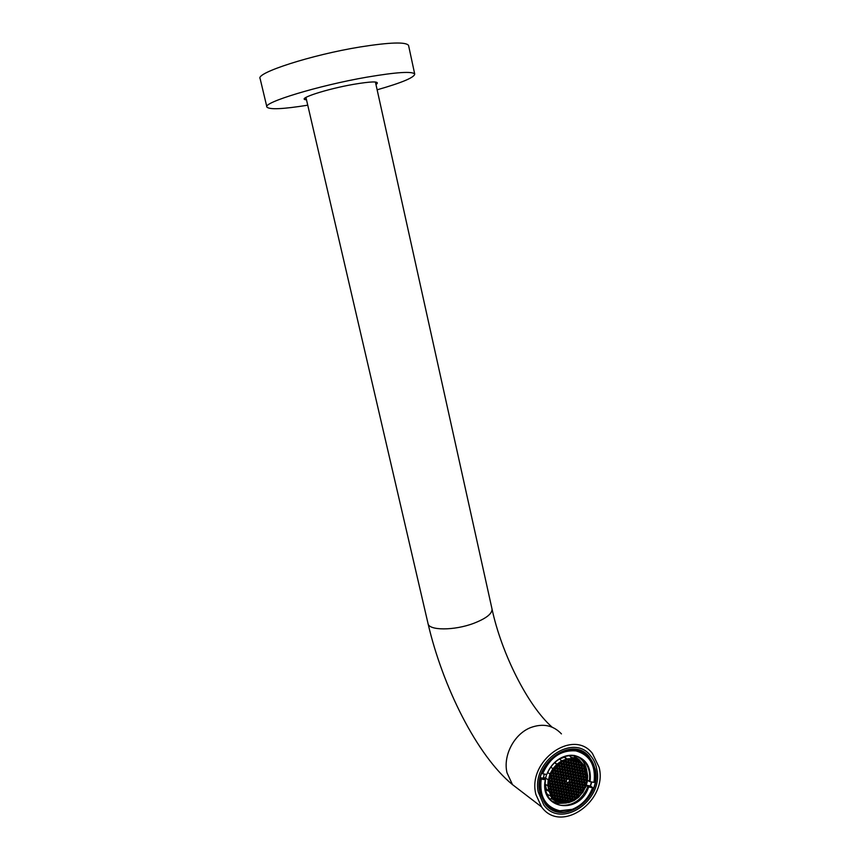 <?xml version="1.0" encoding="UTF-8"?>
<svg xmlns="http://www.w3.org/2000/svg" width="860" height="860" viewBox="0 0 860 860"><rect width="100%" height="100%" fill="white"/><g stroke="black" fill="none" stroke-linecap="round" stroke-linejoin="round"><path stroke-width="1.29" d="M595.206 768.958C603.01 798.424 561.87 827.567 544.982 803.692L540.005 792.877C532.104 763.39 572.567 734.633 589.433 756.95L595.206 768.958M535.952 794.64C526.89 760.896 573.136 728.022 592.422 753.435L599.108 767.27C608.02 800.982 560.892 834.361 541.563 806.906L535.952 794.64M306.515 99.846L305.493 99.695C297.323 98.567 326.821 88.989 353.428 84.366C371.122 81.388 378.991 81.173 377.024 83.7L375.949 84.452M307.751 105.189C283.069 109.145 269.459 109.768 266.912 107.081C262.429 102.662 318.576 85.495 366.854 77.163C396.417 72.154 412.37 71.111 414.713 74.046C414.423 77.475 401.889 82.732 377.131 89.806M266.858 106.866L260.128 78.626C255.355 73.035 311.524 54.814 360.136 46.967C389.902 42.269 406.049 41.764 408.565 45.44L408.64 45.806M565.751 760.025L562.999 760.928L563.859 762.132L565.289 761.595L565.611 759.928M548.379 805.874L544.821 803.014M544.305 774.064L543.294 778.171L545.519 779.773L540.607 778.999C538.994 788.33 540.628 796.274 545.509 802.832C549.142 807.368 553.786 810.109 559.441 811.023L572.072 809.593C581.747 805.626 588.616 798.338 592.68 787.706L588.627 787.018L586.015 785.481M541.757 773.355L542.66 773.796C549.938 757.466 561.042 749.823 575.963 750.887C589.917 754.994 595.937 765.486 594.024 782.363L590.057 781.697C591.551 767.561 586.434 758.842 574.706 755.542C570.32 754.8 565.901 755.51 561.44 757.671C555.56 760.692 551.045 765.4 547.895 771.807L546.766 774.473L547.895 771.807M594.024 782.363L594.153 782.278C595.84 772.474 593.97 764.239 588.552 757.574C585.155 753.683 580.93 751.274 575.867 750.318C560.666 749.135 549.4 756.886 542.079 773.581M587.498 780.213L589.283 781.417C590.487 773.678 588.96 767.163 584.682 761.885C581.897 758.681 578.425 756.682 574.265 755.918C569.976 755.198 565.654 755.897 561.3 758.004C555.56 760.949 551.142 765.55 548.056 771.818M545.519 779.773C544.358 787.212 545.745 793.522 549.658 798.725C552.593 802.369 556.345 804.573 560.903 805.325C573.039 806.003 582.026 799.811 587.853 786.739M551.841 801.047L558.355 803.433L566.267 803.025M587.025 773.108C586.66 768.012 585.004 763.701 582.07 760.186L579.479 757.692M541.187 779.214C539.263 796.543 545.455 807.067 559.763 810.765L572.222 809.346C581.768 805.444 588.552 798.241 592.551 787.76L592.583 787.674M548.046 806.54L552.464 808.712M590.519 786.083L591.734 781.976M595.228 770.506C601.43 799.585 561.494 826.557 545.186 803.487L539.972 791.297C533.705 762.196 572.964 735.622 589.24 757.165C592.368 760.842 594.367 765.292 595.228 770.506M538.22 791.963C531.566 761.046 573.244 732.827 590.53 755.661C593.873 759.584 596.001 764.314 596.915 769.872C603.505 800.757 561.053 829.427 543.735 804.874L538.22 791.963M578.49 750.264L582.349 752.575M586.402 755.403L582.811 752.005M545.294 779.891C539.048 809.668 579.5 815.678 588.627 787.018M589.283 781.417L590.057 781.697M546.766 774.473L542.66 773.796M591.465 781.933L590.304 785.933L592.723 787.588M590.304 785.933L586.09 785.245M543.294 778.171L540.478 777.709M559.989 783.847L559.097 782.826L557.688 783.352L557.194 784.954L558.14 785.965L559.548 785.395L559.989 783.847L558.731 782.955M557.495 783.944L559.548 785.395M558.226 780.095L559.505 780.998L559.011 782.568L556.979 781.127M559.011 782.568L557.603 783.095L556.689 782.052L557.183 780.482L558.591 779.955L559.505 780.998M556.474 778.268L558.516 779.697L557.097 780.224L556.183 779.182L556.678 777.612L558.086 777.096L559 778.139L558.516 779.697M557.71 777.225L559 778.139M559.054 778.805L561.086 780.235L559.677 780.762L558.763 779.719L559.258 778.149L560.666 777.633L561.58 778.676L561.086 780.235M560.29 777.773L561.58 778.676M562.139 782.159L564.182 783.6L562.784 784.159L561.849 783.159L562.332 781.557L563.73 781.03L564.633 782.052L563.364 781.17M564.182 783.6L564.633 782.052M561.333 775.827L562.73 775.312L563.644 776.354L563.16 777.913L561.752 778.429L560.838 777.386L561.333 775.827M561.118 776.494L563.16 777.913M562.354 775.451L563.644 776.354M562.644 774.957L561.236 775.473L560.322 774.43L560.817 772.871L562.214 772.345L563.128 773.398L562.644 774.957L560.602 773.538M561.827 772.495L563.128 773.398M563.913 780.794L564.396 779.225L565.805 778.708L566.708 779.751L566.224 781.31L564.816 781.826L563.913 780.794M564.192 779.891L566.224 781.31M565.418 778.848L566.708 779.751M565.751 774.591L567.804 776.01L568.256 774.441L566.976 773.559M565.547 775.225L567.804 776.01M567.084 776.29L566.375 776.558L565.461 775.516L565.955 773.957L567.321 773.43L568.256 774.441M564.751 768.883L566.804 770.28L567.256 768.722L565.966 767.84M564.547 769.517L566.804 770.28M566.095 770.571L565.375 770.829L564.461 769.786L564.955 768.227L566.321 767.7L567.256 768.722M563.386 767.313L564.697 768.206L563.784 767.163L562.386 767.679L561.892 769.238L562.805 770.28L564.214 769.764L562.161 768.367M564.697 768.206L564.214 769.764M558.237 772.323L559.645 771.807L560.559 772.85L560.064 774.419L558.656 774.935L557.742 773.892L558.237 772.323M558.022 772.989L560.064 774.419M559.258 771.947L560.559 772.85M555.098 782.815L556.517 782.288L557.43 783.331L556.936 784.9L555.528 785.427L554.614 784.384L555.098 782.815M554.904 783.449L556.936 784.9M556.151 782.428L557.43 783.331M553.055 779.02L554.345 779.923L553.421 778.88L552.012 779.407L551.518 780.977L552.432 782.019L553.851 781.493L551.808 780.041M554.345 779.923L553.851 781.493M556.689 771.495L558 772.398L557.506 773.968L556.097 774.484L555.173 773.43L555.667 771.871L557.076 771.345L558 772.398M555.463 772.538L557.506 773.968M559.57 771.549L558.162 772.065L557.237 771.011L557.731 769.453L559.14 768.937L560.053 769.979L559.57 771.549L557.516 770.13M558.742 769.076L560.053 769.979M563.73 763.067L565.794 764.465L566.245 762.895L564.945 762.014M563.526 763.701L565.794 764.465M565.074 764.744L564.364 765.002L563.45 763.959L563.934 762.39L565.31 761.874L566.245 762.895M556.162 768.528L557.474 769.431L556.56 768.378L555.151 768.904L554.657 770.463L555.571 771.517L556.99 771.001L554.937 769.582M557.474 769.431L556.99 771.001M550.787 774.301L552.84 775.752L551.421 776.268L550.497 775.225L550.991 773.656L552.41 773.129L553.335 774.183L552.84 775.752M552.034 773.269L553.335 774.183M549.723 782.363L551.765 783.825L550.346 784.352L549.433 783.309L549.927 781.74L551.335 781.213L552.26 782.267L551.765 783.825M550.98 781.353L552.26 782.267M548.659 787.867L550.217 789.007L550.669 787.459L549.422 786.556M550.669 787.459L549.766 786.427L548.519 786.889L548.981 789.512L550.217 789.007M548.906 783.686L550.174 784.6L549.68 786.169L548.39 785.234M549.68 786.169L548.486 786.61L548.379 783.879L549.25 783.557L550.174 784.6M549.013 778.741L548.702 780.289L549.164 778.848M550.12 775.118L550.733 773.634L550.25 775.204M554.399 770.452L552.98 770.968L552.475 770.388L554.141 768.023L554.893 768.883L554.399 770.452L553.055 769.517M553.969 768.249L554.893 768.883M558.548 765.712L557.13 766.228L556.463 765.454L558.581 763.615L558.548 765.712L557.183 764.776M558.43 763.734L559.032 764.142M563.096 760.874L564.579 761.874M563.784 760.584L565.289 761.595M576.2 770.119L577.49 770.99L576.555 769.979L575.168 770.528L574.716 772.097L575.652 773.108L577.028 772.549L574.985 771.173M577.49 770.99L577.028 772.549M573.652 769.571L574.942 770.442L574.491 772.011L572.438 770.625M574.491 772.011L573.104 772.559L572.169 771.549L572.62 769.99L574.007 769.431L574.942 770.442M574.147 772.43L575.437 773.301L574.501 772.291L573.115 772.839L572.663 774.409L573.599 775.419L574.975 774.86L575.437 773.301M572.932 773.473L574.975 774.86M574.652 775.279L575.931 776.15L574.996 775.139L573.609 775.698L573.158 777.257L574.082 778.268L575.469 777.709L573.426 776.311M575.931 776.15L575.469 777.709M570.879 775.774L572.921 777.171L571.534 777.73L570.599 776.72L571.062 775.161L572.448 774.602L573.384 775.612L572.104 774.742M572.921 777.171L573.384 775.612M570.384 772.925L572.427 774.322L571.04 774.882L570.105 773.871L570.567 772.301L571.954 771.742L572.889 772.753L572.427 774.322M571.599 771.882L572.889 772.753M570.825 775.075L569.89 774.064L568.503 774.613L568.041 776.182L568.987 777.193L570.374 776.634L570.825 775.075L569.546 774.193M568.32 775.225L570.374 776.634M570.051 777.053L571.32 777.924L570.384 776.913L568.997 777.472L568.546 779.042L569.481 780.052L570.868 779.493L568.825 778.074M571.32 777.924L570.868 779.493M569.825 769.259L568.879 768.249L567.492 768.808L567.03 770.366L567.976 771.388L569.363 770.829L569.825 769.259L568.535 768.388M567.31 769.431L569.363 770.829M569.32 766.4L568.385 765.389L566.998 765.938L566.536 767.507L567.471 768.517L568.868 767.969L569.32 766.4L568.03 765.529M566.804 766.572L568.868 767.969M571.879 766.948L570.943 765.938L569.557 766.486L569.094 768.055L570.029 769.066L571.427 768.517L571.879 766.948L570.588 766.077M569.363 767.131L571.427 768.517M571.921 767.679L573.975 769.066L574.437 767.496L573.502 766.486L572.115 767.034L571.653 768.603L572.588 769.614L573.975 769.066M573.136 766.625L574.437 767.496M575.695 767.27L576.995 768.13L576.544 769.7L574.491 768.324M576.544 769.7L575.157 770.248L574.222 769.238L574.673 767.679L576.06 767.12L576.995 768.13M580.027 771.528L579.092 770.517L577.716 771.076L577.264 772.635L578.189 773.645L579.575 773.086L580.027 771.528L578.737 770.667M577.533 771.71L579.575 773.086M578.017 774.559L580.059 775.935L578.683 776.494L577.748 775.483L578.21 773.925L579.586 773.366L580.511 774.376L580.059 775.935M579.231 773.516L580.511 774.376M579.049 765.83L578.113 764.82L576.727 765.368L576.275 766.926L577.211 767.937L578.587 767.389L579.049 765.83L577.737 764.959M576.544 766.024L578.587 767.389M575.2 764.411L576.501 765.282L576.049 766.841L573.996 765.475M576.049 766.841L574.663 767.389L573.728 766.378L574.179 764.82L575.566 764.271L576.501 765.282M568.815 763.443L567.869 762.422L566.482 762.981L566.02 764.551L566.966 765.561L568.353 765.013L568.815 763.443L567.503 762.573M566.288 763.626L568.353 765.013M573.448 761.777L572.513 760.767L571.115 761.315L570.664 762.874L571.599 763.895L572.986 763.347L573.448 761.777L572.136 760.907M570.922 761.971L572.986 763.347M575.996 762.325L575.061 761.315L573.674 761.863L573.222 763.433L574.147 764.443L575.534 763.895L575.996 762.325L574.684 761.466M573.48 762.53L575.534 763.895M576.039 763.175L578.103 764.54L578.554 762.971L577.243 762.111M578.554 762.971L577.619 761.96L576.243 762.508L575.781 764.067L576.716 765.088L578.103 764.54M579.78 762.659L581.091 763.519L580.167 762.508L578.78 763.057L578.328 764.626L579.253 765.636L580.64 765.088L581.091 763.519M578.587 763.734L580.64 765.088M584.112 766.916L583.188 765.916L581.812 766.464L581.36 768.023L582.284 769.034L583.661 768.475L584.112 766.916L582.811 766.067M581.618 767.131L583.661 768.475M583.306 768.904L584.606 769.764L583.671 768.754L582.295 769.313L581.844 770.872L582.768 771.871L584.144 771.323L584.606 769.764M582.112 769.969L584.144 771.323M582.596 772.807L584.639 774.172L585.09 772.613L584.166 771.603L582.79 772.151L582.338 773.71L583.263 774.72L584.639 774.172M583.8 771.753L585.09 772.613M568.309 760.573L567.374 759.563L565.977 760.111L565.525 761.68L566.461 762.702L567.858 762.143L568.309 760.573L566.998 759.702M565.794 760.767L567.858 762.143M575.963 776.903L577.984 778.279L576.598 778.794L575.705 777.773L576.157 776.236L577.544 775.677L578.479 776.72L577.189 775.817M577.984 778.279L578.479 776.72M577.092 781.643L576.189 780.611L576.673 779.053L578.06 778.537L578.963 779.568L578.479 781.127L577.092 781.643M576.458 779.74L578.479 781.127M577.662 778.687L578.963 779.568M576.684 783.449L577.167 781.901L578.554 781.375L579.457 782.417L578.963 783.965L577.576 784.481L576.684 783.449M576.952 782.578L578.963 783.965M578.167 781.525L579.457 782.417M574.416 782.041L576.426 783.438L575.039 783.954L574.136 782.922L574.62 781.364L576.017 780.848L576.92 781.88L575.62 780.987M576.426 783.438L576.92 781.88M573.889 782.912L572.491 783.428L571.588 782.396L572.072 780.837L573.47 780.31L574.372 781.353L573.889 782.912L571.868 781.504M573.082 780.461L574.372 781.353M570.32 786.75L572.341 788.158L570.943 788.684L570.04 787.653L570.524 786.094L571.921 785.567L572.824 786.61L571.545 785.707M572.341 788.158L572.824 786.61M569.814 783.815L571.836 785.223L570.438 785.75L569.524 784.707L570.019 783.148L571.416 782.632L572.319 783.664L571.029 782.772M571.836 785.223L572.319 783.664M568.481 782.234L569.771 783.137L568.858 782.095L568.148 782.363L566.976 784.223L568.6 784.954L567.073 783.879M567.256 783.277L569.277 784.696L568.6 784.954M569.277 784.696L569.771 783.137M569.503 788.029L570.771 788.932L569.868 787.889L569.148 788.158L567.987 790.017L569.6 790.738L568.084 789.663M568.266 789.05L570.288 790.48L569.6 790.738M570.288 790.48L570.771 788.932M570.825 789.587L572.835 791.007L571.438 791.533L570.535 790.501L571.018 788.942L572.416 788.416L573.319 789.448L572.05 788.555M572.835 791.007L573.319 789.448M570.524 793.812L571.782 794.704L570.868 793.672L570.159 793.941L568.997 795.801L570.61 796.521L569.105 795.436M569.277 794.823L571.287 796.263L570.61 796.521M571.287 796.263L571.782 794.704M574.598 789.082L575.867 789.975L575.383 791.533L573.986 792.049L573.082 791.017L573.577 789.469L574.964 788.942L575.867 789.975M573.373 790.114L575.383 791.533M577.447 785.416L579.457 786.803L578.071 787.33L577.167 786.298L577.662 784.739L579.049 784.223L579.941 785.255L578.662 784.363M579.457 786.803L579.941 785.255M579.489 783.116L581.5 784.492L580.113 785.019L579.221 783.987L579.704 782.428L581.091 781.912L581.983 782.944L580.693 782.062M581.5 784.492L581.983 782.944M578.995 780.278L581.016 781.654L579.629 782.17L578.726 781.138L579.21 779.59L580.597 779.074L581.5 780.106L580.199 779.214M581.016 781.654L581.5 780.106M582.725 779.751L584.026 780.633L583.134 779.601L581.747 780.117L581.263 781.675L582.155 782.707L583.542 782.181L581.532 780.816M584.026 780.633L583.542 782.181M577.942 788.244L579.952 789.641L578.565 790.168L577.662 789.136L578.146 787.588L579.533 787.061L580.436 788.093L579.156 787.201M579.952 789.641L580.436 788.093M575.91 790.641L577.92 792.049L576.533 792.576L575.63 791.544L576.114 789.985L577.501 789.469L578.404 790.501L577.135 789.609M577.92 792.049L578.404 790.501M571.018 796.65L572.276 797.542L571.362 796.521L570.653 796.79L569.492 798.639L571.104 799.359L569.6 798.274M569.771 797.661L571.782 799.101L571.104 799.359M571.782 799.101L572.276 797.542M579.662 790.136L580.941 791.017L580.457 792.565L579.07 793.092L578.167 792.06L578.651 790.512L580.038 789.985L580.941 791.017M578.447 791.168L580.457 792.565M582.51 786.47L584.52 787.857L583.134 788.373L582.241 787.351L582.725 785.793L584.101 785.277L585.004 786.309L583.714 785.427M584.52 787.857L585.004 786.309M583.574 778.515L585.585 779.88L584.198 780.396L583.306 779.364L583.789 777.816L585.176 777.3L586.068 778.332L584.757 777.451M585.585 779.88L586.068 778.332M586.961 774.806L585.757 775.247L584.875 774.226L585.316 772.699L586.52 772.216L586.961 774.806L585.069 773.538M586.24 778.085L585.348 777.053L585.832 775.505L586.993 775.075L587.09 777.773L586.24 778.085M585.466 776.677L587.09 777.773M586.445 782.88L586.757 781.31L586.445 782.88M584.768 787.867L585.434 786.255L584.768 787.867M581.188 791.039L582.575 790.512L583.058 791.071L581.435 793.425L580.704 792.587L581.188 791.039M582.36 790.587L583.058 791.071M577.114 795.758L578.5 795.231L579.156 795.984L577.082 797.822L577.114 795.758M578.232 795.328L579.156 795.984M571.524 799.488L572.76 800.391L571.857 799.359L570.438 799.918L570.083 801.584L572.76 800.391M571.341 799.553L572.717 800.542M558.204 790.673L559.15 791.684L560.548 791.114L561 789.544L560.064 788.545L558.667 789.104L558.204 790.673M558.505 789.652L560.548 791.114M559.763 788.663L561 789.544M561.236 789.63L560.774 791.2L561.72 792.211L563.117 791.641L563.569 790.071L562.634 789.071L561.236 789.63M561.075 790.179L563.117 791.641M562.332 789.19L563.569 790.071M560.57 787.33L562.612 788.792L561.214 789.351L560.279 788.341L560.731 786.771L562.128 786.212L563.074 787.222L561.827 786.33M562.612 788.792L563.074 787.222M561.322 783.471L562.569 784.363L561.634 783.352L560.236 783.912L559.774 785.481L560.72 786.491L562.117 785.933L562.569 784.363M560.064 784.471L562.117 785.933M563.655 790.802L565.697 792.254L566.149 790.684L565.213 789.684L563.816 790.243L563.364 791.813L564.3 792.823L565.697 792.254M564.913 789.803L566.149 790.684M565.719 788.48L567.761 789.932L566.364 790.49L565.428 789.491L565.88 787.921L567.278 787.362L568.213 788.362L566.966 787.48M567.761 789.932L568.213 788.362M556.431 791.974L558.473 793.447L558.936 791.877L557.989 790.878L556.592 791.437L556.13 793.017L557.076 794.016L558.473 793.447M557.699 790.985L558.936 791.877M556.936 794.823L558.978 796.306L559.43 794.737L558.495 793.737L557.087 794.296L556.635 795.876L557.581 796.876L558.978 796.306M558.204 793.845L559.43 794.737M559.666 794.823L559.204 796.392L560.15 797.392L561.548 796.822L562.01 795.253L561.064 794.253L559.666 794.823M559.516 795.35L561.548 796.822M560.784 794.371L562.01 795.253M567.234 797.091L569.266 798.553L569.718 796.994L568.783 795.995L567.396 796.564L566.933 798.123L567.869 799.123L569.266 798.553M568.492 796.113L569.718 796.994M562.601 798.8L564.633 800.284L565.084 798.714L564.149 797.714L562.752 798.284L562.3 799.854L563.236 800.853L564.633 800.284M563.87 797.833L565.084 798.714M561.3 797.306L562.515 798.198L561.58 797.198L560.183 797.768L559.731 799.338L560.666 800.337L562.064 799.768L562.515 798.198M560.032 798.284L562.064 799.768M558.989 796.586L557.592 797.155L557.14 798.725L558.075 799.736L559.484 799.166L559.935 797.596L558.989 796.586M557.441 797.671L559.484 799.166M558.721 796.704L559.935 797.596M554.872 797.145L556.904 798.65L555.506 799.209L554.56 798.209L555.012 796.639L556.42 796.07L557.366 797.07L556.14 796.177M556.904 798.65L557.366 797.07M553.055 792.802L554.281 793.694L553.335 792.683L551.926 793.253L551.464 794.833L552.41 795.833L553.818 795.263L554.281 793.694M551.776 793.769L553.818 795.263M551.271 790.91L553.313 792.404L551.905 792.974L550.959 791.963L551.421 790.383L552.829 789.824L553.775 790.834L552.539 789.932M553.313 792.404L553.775 790.834M550.755 788.05L552.808 789.534L551.4 790.103L550.454 789.093L550.905 787.524L552.313 786.954L553.27 787.964L552.034 787.072M552.808 789.534L553.27 787.964M567.74 799.929L569.761 801.402L570.212 799.832L569.277 798.832L567.89 799.402L567.428 800.972L568.363 801.971L569.761 801.402M568.987 798.951L570.212 799.832M566.955 801.273L568.095 802.1L567.224 801.165L565.633 802.423L568.095 802.1M564.386 800.767L565.601 801.649L564.665 800.649L563.268 801.219L562.934 802.369L565.375 802.434L565.601 801.649M563.558 801.101L565.375 802.434M561.806 800.155L563.02 801.047L562.085 800.047L560.688 800.617L560.322 801.875L562.644 802.337L563.02 801.047M560.612 800.843L562.644 802.337M559.236 799.639L560.451 800.531L559.516 799.531L557.861 800.961L560.086 801.81L560.451 800.531M558.054 800.316L560.086 801.81M556.657 799.037L557.861 799.929L556.925 798.929L555.495 799.574L557.603 800.843L557.861 799.929M555.689 799.424L557.603 800.843M552.582 796.844L554.324 798.123L554.786 796.553L553.84 795.543L552.313 796.51L554.324 798.123M553.561 795.661L554.786 796.553M551.002 794.575L551.69 793.167L550.744 792.157L549.959 792.479L551.228 794.747M550.464 792.275L551.69 793.167M549.045 789.77L549.852 792.232L550.722 791.877L551.185 790.308L550.239 789.297L549.045 789.77M549.368 790.888L550.722 791.877M549.959 789.405L551.185 790.308M566.439 798.435L567.654 799.316L566.718 798.327L565.332 798.886L564.87 800.456L565.816 801.455L567.202 800.886L567.654 799.316M565.181 799.413L567.202 800.886M566.213 795.382L564.816 795.951L564.364 797.521L565.299 798.521L566.686 797.951L567.149 796.382L566.213 795.382M564.665 796.478L566.686 797.951M565.923 795.5L567.149 796.382M562.096 795.962L564.128 797.435L564.59 795.865L563.644 794.866L562.246 795.436L561.795 797.005L562.73 798.005L564.128 797.435M563.364 794.984L564.59 795.865M555.915 793.21L554.507 793.78L554.055 795.35L555.001 796.36L556.399 795.79L556.861 794.21L555.915 793.21M554.356 794.296L556.399 795.79M555.635 793.318L556.861 794.21M555.119 790.458L556.355 791.35L555.409 790.351L554.001 790.91L553.55 792.49L554.496 793.5L555.893 792.931L556.355 791.35M553.851 791.437L555.893 792.931M553.496 788.05L553.044 789.62L553.99 790.63L555.388 790.071L555.85 788.491L554.904 787.48L553.496 788.05M553.346 788.588L555.388 790.071M554.614 787.599L555.85 788.491M556.979 785.148L555.582 785.717L555.119 787.287L556.065 788.297L557.474 787.728L557.925 786.158L556.979 785.148M555.42 786.255L557.474 787.728M556.689 785.266L557.925 786.158M555.925 789.114L557.968 790.587L558.43 789.018L557.484 788.018L556.087 788.577L555.625 790.146L556.571 791.157L557.968 790.587M557.194 788.136L558.43 789.018M559.161 791.963L558.71 793.533L559.645 794.543L561.053 793.974L561.505 792.404L560.559 791.393L559.161 791.963M559.011 792.501L561.053 793.974M560.268 791.512L561.505 792.404M563.149 792.017L561.752 792.576L561.29 794.145L562.236 795.156L563.633 794.586L564.085 793.017L563.149 792.017M561.591 793.113L563.633 794.586M562.859 792.135L564.085 793.017M565.418 792.651L566.643 793.543L565.708 792.533L564.321 793.103L563.859 794.672L564.805 795.672L566.192 795.102L566.643 793.543M564.16 793.64L566.192 795.102M567.976 793.178L569.202 794.059L568.266 793.06L566.88 793.619L566.428 795.188L567.363 796.188L568.75 795.618L569.202 794.059M566.718 794.167L568.75 795.618M566.224 791.329L568.256 792.78L568.707 791.211L567.772 790.211L566.385 790.77L565.923 792.339L566.858 793.339L568.256 792.78M567.471 790.329L568.707 791.211M565.945 781.686L567.202 782.568L566.267 781.557L564.87 782.116L564.418 783.686L565.353 784.696L566.751 784.137L567.202 782.568M564.697 782.697L566.751 784.137M565.203 785.545L567.245 786.986L567.697 785.416L566.761 784.417L565.375 784.976L564.913 786.545L565.848 787.545L567.245 786.986M566.45 784.546L567.697 785.416M564.697 786.739L563.3 787.298L562.849 788.867L563.784 789.878L565.181 789.308L565.633 787.749L564.697 786.739M563.139 787.857L565.181 789.308M564.396 786.868L565.633 787.749M562.644 785.008L564.687 786.459L563.289 787.018L562.343 786.018L562.805 784.449L564.203 783.879L565.138 784.89L563.891 784.008M564.687 786.459L565.138 784.89M558.162 786.244L557.699 787.814L558.645 788.824L560.043 788.255L560.505 786.685L559.559 785.685L558.162 786.244M558 786.792L560.043 788.255M559.258 785.803L560.505 786.685M572.33 798.177L574.329 799.617L572.943 800.144L572.029 799.123L572.524 797.564L573.91 797.037L574.813 798.058L573.566 797.166M574.329 799.617L574.813 798.058M575.061 798.08L576.845 798.005L574.609 799.531L575.061 798.08M576.297 797.607L576.845 798.005M579.145 793.35L580.532 792.823L581.253 793.651L579.393 795.747L578.662 794.898L579.145 793.35M580.231 792.942L581.253 793.651M583.209 788.631L584.639 788.158L583.241 790.781L583.209 788.631M584.768 783.492L586.37 783.224L585.176 786.072L584.273 785.04L584.768 783.492M584.305 785.062L585.553 785.922M585.832 779.891L587.079 778.063L586.832 780.891L585.832 779.891M583.714 777.558L582.811 776.526L583.306 774.967L584.682 774.451L585.585 775.494L585.101 777.042L583.714 777.558M583.08 775.688L585.101 777.042M584.273 774.613L585.585 775.494M585.251 780.289L586.552 781.17L586.068 782.718L584.692 783.234L583.789 782.202L584.273 780.654L585.66 780.138L586.552 781.17M584.058 781.342L586.068 782.718M580.478 788.77L582.478 790.168L581.091 790.684L580.199 789.663L580.683 788.104L582.07 787.588L582.962 788.62L581.683 787.728M582.478 790.168L582.962 788.62M576.404 793.468L578.404 794.887L577.017 795.414L576.125 794.382L576.608 792.834L577.995 792.307L578.898 793.339L577.63 792.447M578.404 794.887L578.898 793.339M575.609 794.844L576.866 795.747L576.372 797.295L574.985 797.822L574.082 796.79L574.577 795.242L575.963 794.715L576.866 795.747M574.372 795.865L576.372 797.295M571.836 795.35L573.835 796.779L572.448 797.306L571.534 796.274L572.029 794.726L573.416 794.199L574.319 795.221L573.061 794.328M573.835 796.779L574.319 795.221M573.867 792.952L575.867 794.371L574.48 794.898L573.577 793.866L574.061 792.307L575.458 791.78L576.361 792.812L575.093 791.92M575.867 794.371L576.361 792.812M579.984 785.943L581.994 787.33L580.607 787.857L579.704 786.825L580.188 785.266L581.575 784.75L582.478 785.782L581.188 784.9M581.994 787.33L582.478 785.782M584.026 785.019L582.65 785.545L581.747 784.513L582.241 782.955L583.617 782.439L584.52 783.471L584.026 785.019L582.026 783.643M583.22 782.589L584.52 783.471M581.672 779.859L580.769 778.827L581.263 777.279L582.639 776.763L583.542 777.795L583.058 779.343L581.672 779.859M581.038 777.977L583.058 779.343M582.231 776.913L583.542 777.795M581.768 774.054L583.048 774.914L582.123 773.903L580.747 774.462L580.296 776L581.188 777.021L582.564 776.505L583.058 774.957L581.736 774.064L583.058 774.957M580.543 775.139L582.564 776.505M580.521 778.816L579.135 779.332L578.232 778.289L578.726 776.741L580.113 776.225L581.016 777.257L580.521 778.816L578.5 777.44M579.704 776.376L581.016 777.257M577.425 789.211L576.039 789.738L575.136 788.706L575.62 787.147L577.017 786.631L577.909 787.663L577.425 789.211L575.415 787.803M576.63 786.771L577.909 787.663M572.545 791.404L573.813 792.296L573.33 793.845L571.932 794.371L571.029 793.339L571.513 791.791L572.911 791.264L573.813 792.296M571.32 792.425L573.33 793.845M569.997 790.878L571.266 791.77L570.363 790.738L569.653 791.007L568.481 792.866L570.094 793.587L568.589 792.511M568.761 791.899L570.782 793.328L570.094 793.587M570.782 793.328L571.266 791.77M568.997 785.18L570.277 786.083L569.374 785.04L568.654 785.309L567.492 787.158L569.105 787.889L567.589 786.825M567.772 786.212L569.793 787.631L569.105 787.889M569.793 787.631L570.277 786.083M569.309 780.966L571.341 782.374L569.943 782.901L569.03 781.858L569.524 780.299L570.922 779.784L571.825 780.816L571.341 782.374M570.535 779.923L571.825 780.816M572.878 787.276L574.888 788.684L573.491 789.211L572.588 788.179L573.082 786.62L574.469 786.104L575.372 787.136L574.093 786.244M574.888 788.684L575.372 787.136M574.383 785.75L572.986 786.276L572.083 785.245L572.567 783.686L573.964 783.159L574.867 784.202L574.383 785.75L572.362 784.352M573.577 783.309L574.867 784.202M573.878 778.504L572.943 777.451L571.556 778.01L571.104 779.558L571.997 780.579L573.394 780.052L573.878 778.504L572.567 777.601M571.362 778.655L573.394 780.052M575.125 778.149L576.426 779.031L575.523 777.999L574.125 778.515L573.641 780.074L574.544 781.106L575.942 780.59L573.921 779.203M576.426 779.031L575.942 780.59M574.91 784.879L576.92 786.276L575.534 786.803L574.63 785.771L575.114 784.212L576.501 783.696L577.404 784.728L576.125 783.836M576.92 786.276L577.404 784.728M567.654 759.434L568.524 760.38L570.126 759.143L567.654 759.434M569.008 759.229L569.922 759.832M570.384 759.133L571.083 760.939L572.48 760.39L572.814 759.24L570.384 759.133M570.578 759.133L572.48 760.39M573.093 759.283L572.728 760.562L573.663 761.584L575.05 761.036L575.415 759.778L573.093 759.283M572.986 759.67L575.05 761.036M575.641 759.853L575.275 761.121L576.211 762.132L577.587 761.584L577.845 760.734L575.641 759.853M575.534 760.229L577.587 761.584M578.103 760.863L577.834 761.766L578.769 762.777L580.167 762.154L578.103 760.863L580.145 762.229M578.662 761.164L580.167 762.154M580.382 762.315L581.489 763.261L580.382 762.315M580.855 762.841L581.489 763.261M581.704 763.454L580.865 765.174L581.79 766.185L583.284 765.239L581.704 763.454M581.124 764.282L583.177 765.636M581.242 763.895L583.284 765.239M583.467 765.486L584.252 766.647L583.467 765.486M584.445 766.97L583.886 768.561L584.811 769.571L585.585 769.27L584.445 766.97M583.994 768.216L585.585 769.27M586.455 771.947L585.682 769.517L584.381 771.409L585.305 772.42L586.455 771.947L584.585 770.711M570.879 761.132L569.933 760.111L568.546 760.659L568.084 762.229L569.03 763.25L570.416 762.702L570.879 761.132L569.567 760.261M568.353 761.326L570.416 762.702M568.868 764.271L570.933 765.658L571.384 764.088L570.083 763.218M571.384 764.088L570.449 763.067L569.062 763.626L568.6 765.196L569.535 766.206L570.933 765.658M573.942 764.637L573.007 763.626L571.61 764.174L571.158 765.744L572.093 766.755L573.48 766.206L573.942 764.637L572.631 763.766M571.427 764.83L573.48 766.206M579.081 766.572L581.124 767.937L581.586 766.378L580.65 765.368L579.274 765.916L578.823 767.475L579.747 768.485L581.124 767.937M580.274 765.518L581.586 766.378M580.769 768.367L582.07 769.227L581.145 768.216L579.758 768.765L579.307 770.323L580.242 771.334L581.618 770.786L579.575 769.42M582.07 769.227L581.618 770.786M581.274 771.205L582.564 772.065L581.629 771.065L580.253 771.613L579.801 773.172L580.726 774.183L582.102 773.624L582.564 772.065M580.07 772.258L582.102 773.624M579.533 768.679L578.608 767.668L577.221 768.216L576.77 769.786L577.694 770.796L579.081 770.237L579.533 768.679L578.242 767.819M577.038 768.872L579.081 770.237M569.03 771.248L570.32 772.119L569.384 771.108L567.987 771.667L567.536 773.237L568.471 774.247L569.857 773.688L570.32 772.119M567.804 772.291L569.857 773.688M572.373 769.808L571.438 768.797L570.051 769.345L569.6 770.915L570.535 771.925L571.921 771.377L572.373 769.808L571.083 768.937M569.868 769.979L571.921 771.377M576.695 772.968L577.974 773.839L577.049 772.828L575.663 773.387L575.211 774.946L576.135 775.957L577.522 775.397L577.974 773.839M575.48 774.011L577.522 775.397M563.192 763.938L561.784 764.454L560.87 763.4L561.365 761.842L562.773 761.326L563.687 762.379L563.192 763.938L561.139 762.551M562.354 761.476L563.687 762.379M560.623 763.39L558.807 763.443L561.075 761.928L560.623 763.39L559.731 762.777M556.484 768.12L555.066 768.636L554.324 767.797L556.216 765.69L556.979 766.561L556.484 768.12L554.937 767.066M556.011 765.894L556.979 766.561M552.335 772.871L550.873 773.344L552.292 770.7L552.335 772.871L551.421 772.237M552.195 770.861L552.829 771.302M550.755 778.085L549.11 778.343L550.325 775.462L551.249 776.515L550.755 778.085L549.433 777.139M549.959 775.602L551.249 776.515M548.422 782.75L549.174 783.299L548.379 783.589L548.744 780.676L549.669 781.729L549.174 783.299M548.605 780.966L549.669 781.729M551.496 784.223L552.765 785.137L552.27 786.696L550.862 787.222L549.938 786.18L550.432 784.61L551.851 784.094L552.765 785.137M550.239 785.234L552.27 786.696M550.475 778.472L551.755 779.386L550.83 778.343L549.411 778.87L548.916 780.439L549.841 781.482L551.26 780.955L549.217 779.493M551.755 779.386L551.26 780.955M553.077 771.323L554.496 770.796L555.409 771.85L554.926 773.419L553.507 773.936L552.582 772.893L553.077 771.323M552.872 771.99L554.926 773.419M554.109 770.947L555.409 771.85M559.064 768.668L557.656 769.195L556.732 768.141L557.226 766.572L558.634 766.056L559.559 767.109L559.064 768.668L557.011 767.26M558.237 766.206L559.559 767.109M560.29 763.798L561.612 764.691L560.698 763.648L559.29 764.153L558.796 765.722L559.709 766.776L561.118 766.26L559.064 764.862M561.612 764.691L561.118 766.26M563.698 766.808L562.289 767.324L561.376 766.282L561.87 764.712L563.268 764.196L564.182 765.25L563.698 766.808L561.644 765.421M562.859 764.346L564.182 765.25M559.806 767.12L561.214 766.604L562.128 767.658L561.644 769.227L560.236 769.743L559.312 768.689L559.806 767.12M559.591 767.819L561.644 769.227M560.817 766.755L562.128 767.658M555.431 776.29L554.012 776.817L553.087 775.763L553.582 774.193L555.001 773.678L555.915 774.72L555.431 776.29L553.378 774.849M554.625 773.817L555.915 774.72M551.496 776.526L552.916 776.01L553.84 777.053L553.346 778.622L551.926 779.149L551.013 778.096L551.496 776.526M551.303 777.171L553.346 778.622M552.55 776.139L553.84 777.053M553.571 781.89L554.851 782.793L554.356 784.363L552.313 782.901M554.356 784.363L552.948 784.89L552.023 783.847L552.518 782.278L553.926 781.751L554.851 782.793M552.84 785.728L554.893 787.201L553.485 787.771L552.539 786.76L553.023 785.148L554.431 784.621L555.345 785.653L554.087 784.75M554.893 787.201L555.345 785.653M556.431 782.03L555.022 782.557L554.109 781.514L554.592 779.945L556.011 779.418L556.925 780.461L556.431 782.03L554.399 780.579M555.646 779.558L556.925 780.461M555.925 779.16L554.517 779.687L553.603 778.644L554.087 777.074L555.506 776.548L556.42 777.601L555.925 779.16L553.883 777.72M555.13 776.688L556.42 777.601M557.205 774.365L558.505 775.268L558.011 776.838L556.603 777.354L555.678 776.311L556.173 774.742L557.581 774.226L558.505 775.268M555.968 775.397L558.011 776.838M561.322 769.625L562.634 770.528L561.72 769.485L560.312 770.001L559.817 771.56L560.731 772.613L562.139 772.087L560.096 770.678M562.634 770.528L562.139 772.087M564.225 765.927L566.288 767.324L566.751 765.755L565.45 764.884M564.031 766.561L566.288 767.324M565.579 767.614L564.859 767.872L563.945 766.83L564.439 765.26L565.805 764.744L566.751 765.755M564.708 772.635L563.311 773.151L562.397 772.108L562.881 770.549L564.289 770.022L565.203 771.076L564.708 772.635L562.666 771.226M563.891 770.173L565.203 771.076M565.246 771.742L567.299 773.151L567.761 771.581L566.471 770.7M565.052 772.377L567.299 773.151M566.589 773.43L565.869 773.699L564.966 772.656L565.45 771.087L566.815 770.571L567.761 771.581M566.267 777.537L568.309 778.956L568.772 777.386L567.492 776.515M566.063 778.171L568.309 778.956M567.6 779.246L566.89 779.504L565.977 778.461L566.461 776.903L567.826 776.376L568.772 777.386M565.719 778.45L564.321 778.966L563.408 777.924L563.902 776.365L565.299 775.849L566.213 776.892L565.719 778.45L563.687 777.032M564.913 775.989L566.213 776.892M563.171 774.086L565.213 775.494L563.805 776.021L562.891 774.978L563.386 773.409L564.784 772.893L565.697 773.936L565.213 775.494M564.396 773.043L565.697 773.936M563.655 780.772L562.257 781.299L561.343 780.257L561.827 778.687L563.236 778.171L564.149 779.214L563.655 780.772L561.623 779.353M562.859 778.311L564.149 779.214M560.795 780.633L562.074 781.536L561.161 780.493L559.763 781.02L559.269 782.578L560.183 783.621L561.591 783.105L559.559 781.665M562.074 781.536L561.591 783.105M559.774 774.903L561.075 775.806L560.58 777.375L559.183 777.891L558.258 776.849L558.753 775.279L560.161 774.763L561.075 775.806M558.548 775.946L560.58 777.375M545.519 789.34L546.272 788.942L549.056 790.985L551.056 795.93L547.476 794.565L546.444 792.834M554.678 799.402L551.056 798.478L551.873 797.327L554.678 799.402L551.056 795.93M554.485 799.671L558.817 802.122L555.571 801.025L551.056 798.478M582.403 792.587L578.694 797.209L574.029 800.553L568.933 802.563L563.741 803.1L558.817 802.122M582.618 792.759L585.316 787.341M548.486 779.784L544.487 777.72L548.486 779.784L549.948 773.989L552.926 768.679L556.925 764.217L561.666 760.896L566.804 758.95L572.008 758.499L576.899 759.563L581.166 762.067L585.058 766.733L586.724 770.603L587.659 776.053L587.251 781.826L585.531 787.513M548.196 779.773L547.798 785.621L545.1 784.309M549.056 790.985L547.798 785.621M584.51 765.841L582.155 763.422M581.166 762.067L578.877 759.305L574.437 756.692L573.889 757.982L576.77 759.875M576.899 759.563L574.437 756.692M570.739 757.112L573.889 757.982M572.008 758.499L569.438 755.693M566.804 758.95L564.547 756.682M563.945 756.886L566.826 759.262M559.591 758.939L563.966 757.37M561.666 760.896L559.538 758.971M556.925 764.217L554.829 762.519M554.582 762.755L557.087 764.454M552.926 768.679L550.798 767.152M549.948 773.989L547.712 772.581M545.702 777.784L546.552 774.441M544.487 777.72L544.305 778.902M546.272 788.942L545.369 784.449M548.777 791.135L545.606 789.792M551.873 797.327L549.948 795.511M563.741 803.1L562.494 802.67M522.762 792.49L512.474 784.61C476.924 755.564 442.513 686.258 427.99 623.382C428.387 630.649 454.155 630.799 473.806 623.296C486.126 618.49 492.21 613.75 492.038 609.073L491.952 608.708M541.563 806.906L512.474 784.61L507.034 772.839C502.767 755.639 514.215 733.881 530.717 727.56C542.972 723.131 553.206 725.227 561.44 733.881M427.99 623.382L305.945 97.406M585.585 754.489L588.519 756.359M375.411 82.012L492.038 609.073C501.38 652.89 527.621 705.705 552.131 727.173M375.562 82.7L377.024 83.7M414.713 74.046L408.565 45.44M306.192 98.47L305.493 99.695M543.832 801.552L545.509 802.832M582.07 760.186L584.682 761.885M589.24 757.165L586.316 755.295M581.317 763.637L582.758 764.594M552.109 796.812L550.755 795.812"/></g></svg>
